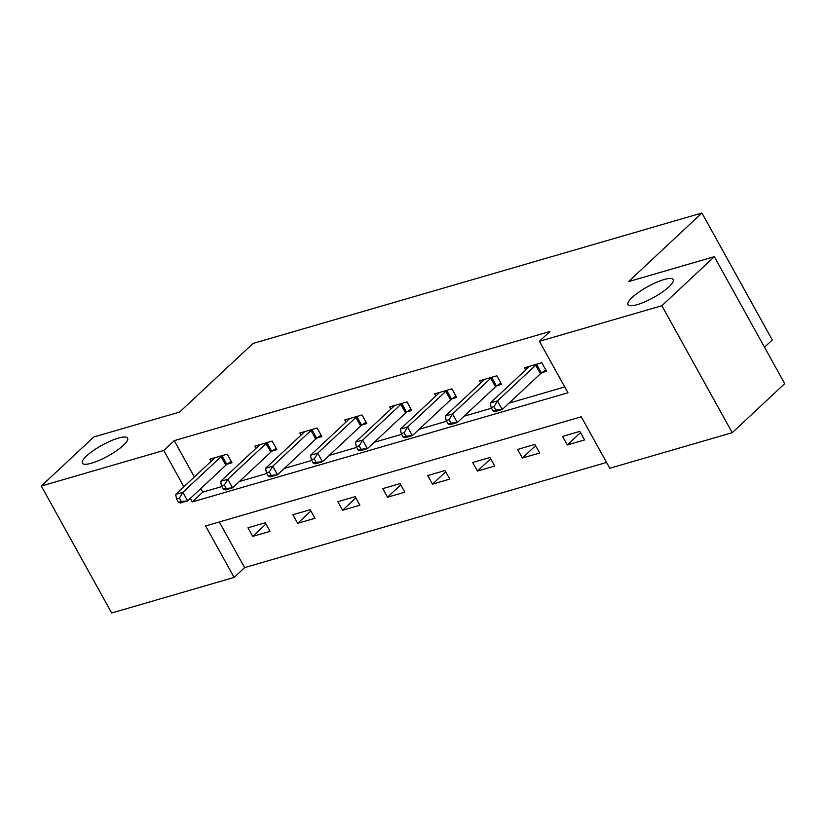 <?xml version="1.0" encoding="UTF-8"?>
<svg xmlns="http://www.w3.org/2000/svg" width="826" height="826" viewBox="0 0 826 826"><rect width="100%" height="100%" fill="white"/><g stroke="black" fill="none" stroke-linecap="round" stroke-linejoin="round"><path stroke-width="1.24" d="M123.425 445.286A25.854 6.164 151 0 1 99.357 460.299A25.854 6.164 151 0 1 82.373 463.18A25.854 6.164 151 0 1 86.544 455.993A25.854 6.164 151 0 1 110.601 440.981A25.854 6.164 151 0 1 127.596 438.1A25.854 6.164 151 0 1 123.425 445.286M669.081 286.725A25.854 6.164 151 0 1 645.023 301.748A25.854 6.164 151 0 1 628.028 304.618A25.854 6.164 151 0 1 632.2 297.443A25.854 6.164 151 0 1 656.267 282.42A25.854 6.164 151 0 1 673.252 279.549A25.854 6.164 151 0 1 669.081 286.725M764.515 347.23L772.289 339.961L701.914 213.005L253.055 343.43L179.614 412.06L93.761 437.006L41.3 486.039L163.744 450.459L183.868 486.762M701.914 213.005L628.472 281.635L714.325 256.69L784.7 383.656L732.239 432.679L609.794 468.259L581.267 416.789L205.591 525.945L234.119 577.415L111.675 612.995L41.3 486.039M219.303 521.96L244.61 567.617L606.573 462.436M244.61 567.617L234.119 577.415M579.852 431.358L562.568 436.386L567.317 444.956L584.601 439.938L579.852 431.358M534.907 444.419L517.623 449.437L522.373 458.017L539.657 452.999L534.907 444.419M489.963 457.48L472.678 462.498L477.428 471.078L494.722 466.06L489.963 457.48M445.018 470.541L427.734 475.559L432.494 484.139L449.778 479.111L445.018 470.541M400.073 483.592L382.789 488.62L387.549 497.2L404.833 492.172L400.073 483.592M355.128 496.653L337.844 501.681L342.604 510.261L359.888 505.233L355.128 496.653M310.194 509.714L292.9 514.732L297.659 523.312L314.943 518.294L310.194 509.714M265.249 522.775L247.965 527.793L252.715 536.373L269.999 531.355L265.249 522.775M190.31 498.398L192.272 501.929L567.958 392.763L539.419 341.293L549.909 331.494L174.234 440.65L194.358 476.953M200.811 488.589L202.762 492.12L221.884 486.566M239.385 481.486L266.829 473.515M284.33 468.425L311.763 460.454M329.264 455.363L356.708 447.393M374.209 442.302L401.653 434.331M419.154 429.252L446.598 421.27M464.098 416.19L491.542 408.209M509.043 403.129L564.726 386.95M541.897 372.66L546.564 371.308L541.804 362.728L524.52 367.756L525.708 369.893M496.953 385.721L501.619 384.369L496.87 375.789L479.576 380.817L480.763 382.954M452.018 398.782L456.675 397.43L451.925 388.85L434.631 393.868L435.818 396.015M407.073 411.844L411.73 410.491L406.981 401.911L389.696 406.929L390.874 409.066M362.129 424.905L366.785 423.542L362.036 414.972L344.752 419.99L345.939 422.127M317.184 437.956L321.851 436.603L317.091 428.023L299.807 433.051L300.994 435.188M272.239 451.017L276.906 449.664L272.146 441.084L254.862 446.112L256.05 448.25M227.295 464.078L231.961 462.725L227.202 454.145L209.918 459.163L211.105 461.311M714.325 256.69L661.863 305.723L732.239 432.679M174.234 440.65L163.744 450.459M539.419 341.293L661.863 305.723M202.762 492.12L192.272 501.929M580.544 432.607L567.317 444.956M535.599 445.668L522.373 458.017M490.654 458.719L477.428 471.078M445.71 471.78L432.494 484.139M400.765 484.841L387.549 497.2M355.82 497.902L342.604 510.261M310.875 510.964L297.659 523.312M265.941 524.014L252.715 536.373M537.148 364.09L536.663 364.421A4.037 0.96 -29 0 0 535.671 365.216L497.489 400.909L490.283 402.995L528.475 367.312A4.037 0.96 -29 0 0 529.053 366.641L529.187 366.403M545.79 369.914L541.422 373.001A4.037 0.96 -29 0 0 540.431 373.796L502.239 409.49L495.042 411.575L493.039 410.925L495.92 410.088L494.02 406.66L491.14 407.497L493.039 410.925M494.02 406.66L497.489 400.909L502.239 409.49L495.92 410.088M490.283 402.995L491.14 407.497M492.203 377.141L491.728 377.482A4.037 0.96 -29 0 0 490.737 378.277L452.545 413.971L445.338 416.056L483.53 380.363A4.037 0.96 -29 0 0 484.108 379.692L484.243 379.454M500.845 382.975L496.478 386.062A4.037 0.96 -29 0 0 495.486 386.857L457.294 422.54L450.098 424.636L448.105 423.986L450.986 423.149L449.076 419.722L446.195 420.558L448.105 423.986M449.076 419.722L452.545 413.971L457.294 422.54L450.986 423.149M445.338 416.056L446.195 420.558M447.258 390.202L446.783 390.543A4.037 0.96 -29 0 0 445.792 391.338L407.6 427.021L400.393 429.117L438.585 393.424A4.037 0.96 -29 0 0 439.164 392.753L439.298 392.515M455.911 396.036L451.533 399.123A4.037 0.96 -29 0 0 450.542 399.908L412.35 435.601L405.153 437.697L403.16 437.047L406.041 436.211L404.141 432.772L401.25 433.609L403.16 437.047M404.141 432.772L407.6 427.021L412.35 435.601L406.041 436.211M400.393 429.117L401.25 433.609M402.314 403.264L401.839 403.604A4.037 0.96 -29 0 0 400.847 404.389L362.655 440.082L355.448 442.178L393.641 406.485A4.037 0.96 -29 0 0 394.219 405.814L394.353 405.576M410.966 409.097L406.588 412.184A4.037 0.96 -29 0 0 405.597 412.969L367.415 448.663L360.208 450.759L358.216 450.108L361.096 449.272L359.196 445.834L356.316 446.67L358.216 450.108M359.196 445.834L362.655 440.082L367.415 448.663L361.096 449.272M355.448 442.178L356.316 446.67M357.369 416.325L356.894 416.655A4.037 0.96 -29 0 0 355.903 417.45L317.711 453.144L310.514 455.24L348.696 419.546A4.037 0.96 -29 0 0 349.274 418.875L349.408 418.637M366.021 422.158L361.654 425.235A4.037 0.96 -29 0 0 360.663 426.03L322.47 461.724L315.264 463.82L313.271 463.159L316.151 462.323L314.252 458.895L311.371 459.731L313.271 463.159M314.252 458.895L317.711 453.144L322.47 461.724L316.151 462.323M310.514 455.24L311.371 459.731M312.424 429.386L311.949 429.716A4.037 0.96 -29 0 0 310.958 430.511L272.766 466.205L265.569 468.301L303.761 432.607A4.037 0.96 -29 0 0 304.329 431.936L304.474 431.699M321.077 435.219L316.709 438.296A4.037 0.96 -29 0 0 315.718 439.091L277.526 474.785L270.319 476.87L268.326 476.22L271.207 475.384L269.307 471.956L266.426 472.792L268.326 476.22M269.307 471.956L272.766 466.205L277.526 474.785L271.207 475.384M265.569 468.301L266.426 472.792M267.49 442.437L267.005 442.777A4.037 0.96 -29 0 0 266.013 443.572L227.821 479.266L220.625 481.351L258.817 445.668A4.037 0.96 -29 0 0 259.385 444.997L259.529 444.749M276.132 448.27L271.764 451.357A4.037 0.96 -29 0 0 270.773 452.152L232.581 487.836L225.374 489.932L223.381 489.281L226.262 488.445L224.362 485.017L221.482 485.853L223.381 489.281M224.362 485.017L227.821 479.266L232.581 487.836L226.262 488.445M220.625 481.351L221.482 485.853M222.545 455.498L222.06 455.838A4.037 0.96 -29 0 0 221.069 456.633L182.887 492.317L175.68 494.413L213.872 458.719A4.037 0.96 -29 0 0 214.44 458.048L214.584 457.81M231.187 461.331L226.82 464.418A4.037 0.96 -29 0 0 225.828 465.214L187.636 500.897L180.429 502.993L178.437 502.342L181.317 501.506L179.418 498.068L176.537 498.904L178.437 502.342M179.418 498.068L182.887 492.317L187.636 500.897L181.317 501.506M175.68 494.413L176.537 498.904M536.663 364.421L541.422 373.001M535.671 365.216L540.431 373.796M491.728 377.482L496.478 386.062M490.737 378.277L495.486 386.857M446.783 390.543L451.533 399.123M445.792 391.338L450.542 399.908M401.839 403.604L406.588 412.184M400.847 404.389L405.597 412.969M356.894 416.655L361.654 425.235M355.903 417.45L360.663 426.03M311.949 429.716L316.709 438.296M310.958 430.511L315.718 439.091M267.005 442.777L271.764 451.357M266.013 443.572L270.773 452.152M222.06 455.838L226.82 464.418M221.069 456.633L225.828 465.214"/></g></svg>
